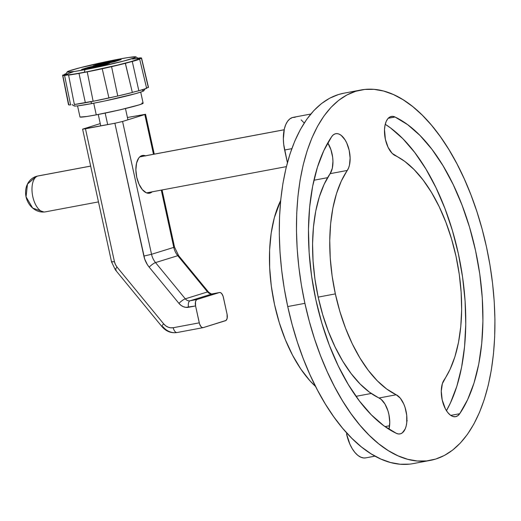 <?xml version="1.0" encoding="UTF-8"?>
<svg xmlns="http://www.w3.org/2000/svg" width="521" height="521" viewBox="0 0 521 521"><rect width="100%" height="100%" fill="white"/><g stroke="black" fill="none" stroke-linecap="round" stroke-linejoin="round"><path stroke-width="0.78" d="M395.192 155.59A20.195 10.14 -100.6 0 1 385.377 139.315L384.505 129.599L385.032 125.203L386.172 121.484L387.858 118.671L389.982 116.925L392.424 116.359L395.029 117.01L407.669 124.675L420.056 135.519L431.935 149.306L443.045 165.743L453.159 184.493L462.062 205.15L469.571 227.286L475.51 250.432L479.776 274.105L482.264 297.797L482.928 321.008L481.749 343.254L478.76 364.068L474.019 383.007L467.624 399.672L459.717 413.707A20.195 10.14 -100.6 0 1 455.634 416.67A20.195 10.14 -100.6 0 1 442.179 399.835L441.274 391.225L442.355 383.664L450.085 369.304L454.918 356.709L458.5 342.388L460.766 326.654L461.652 309.832L461.15 292.281L459.268 274.365L456.044 256.469L451.551 238.97L445.878 222.233L439.144 206.609L431.499 192.438L423.098 180.005L414.117 169.579L404.752 161.386L392.137 153.33L388.099 147.358L385.377 139.315A20.195 10.14 -100.6 0 1 391.382 116.45A20.195 10.14 -100.6 0 1 395.029 117.01A165.626 83.152 -100.6 0 1 475.51 250.432A165.626 83.152 -100.6 0 1 459.717 413.707L457.712 415.791L455.347 416.715L452.782 416.422L450.157 414.944L447.637 412.358L445.383 408.829L442.179 399.835A20.195 10.14 -100.6 0 1 444.1 379.92A125.229 62.872 -100.6 0 0 456.044 256.469A125.229 62.872 -100.6 0 0 395.192 155.59M450.763 415.393L459.717 413.707L450.763 415.393M343.88 93.2L338.442 94.542L329.734 98.182L321.496 103.562L313.811 110.628L306.745 119.309L300.376 129.521L294.756 141.165L289.943 154.131L285.977 168.296L282.91 183.522L280.76 199.66L279.556 216.56L279.302 234.053L280.005 251.969L281.659 270.145L284.238 288.4L287.735 306.556L304.902 303.333L287.735 306.556A188.42 94.594 79.4 0 0 413.29 463.586L430.457 460.362A188.42 94.594 -100.6 0 1 304.902 303.333A188.42 94.594 -100.6 0 1 360.936 89.996A188.42 94.594 -100.6 0 1 486.497 247.026A188.42 94.594 -100.6 0 1 430.457 460.362M388.998 429.278A20.195 10.14 79.4 0 0 379.041 397.992L396.207 394.768A20.195 10.14 -100.6 0 1 406.751 415.673A20.195 10.14 -100.6 0 1 400.017 433.908A20.195 10.14 -100.6 0 1 396.37 433.348A165.626 83.152 -100.6 0 1 315.882 299.927A165.626 83.152 -100.6 0 1 331.682 136.652A20.195 10.14 -100.6 0 1 335.765 133.695A20.195 10.14 -100.6 0 1 348.328 147.143A20.195 10.14 -100.6 0 1 347.299 170.439L330.125 173.662A125.229 62.872 79.4 0 0 318.181 297.113L335.355 293.89A125.229 62.872 -100.6 0 1 347.299 170.439L330.125 173.662L324.147 184.278L319.314 196.873L315.726 211.194L313.466 226.928L312.574 243.75L313.082 261.301L314.964 279.217L318.181 297.113L322.681 314.612L328.354 331.349L335.081 346.973L342.727 361.144L351.134 373.577L360.115 384.003L369.48 392.196L381.118 399.347L384.967 404.049L387.924 410.763L388.92 414.566L389.76 422.336L388.985 429.33M360.936 89.996L343.769 93.22A188.42 94.594 79.4 0 0 287.735 306.556L292.099 324.44L297.296 341.88L303.281 358.715L309.982 374.775L317.354 389.903L325.306 403.957L333.772 416.807L342.675 428.321L351.916 438.389L361.418 446.92L371.082 453.824L380.818 459.04L390.535 462.518L400.135 464.224L409.526 464.139M385.234 124.304L390.503 127.899L402.889 138.742L414.768 152.529L425.878 168.967L435.992 187.716L444.895 208.374L452.397 230.51L458.343 253.655L462.609 277.328L465.097 301.014L465.761 324.231L464.582 346.478L461.593 367.292L456.852 386.23L450.457 402.896L446.451 410.672A165.626 83.152 79.4 0 0 458.63 254.971A165.626 83.152 79.4 0 0 385.234 124.304M327.781 142.91L330.933 149.677L332.665 157.349L332.952 161.223L332.3 168.322L330.125 173.662A20.195 10.14 79.4 0 0 327.781 142.91M327.598 177.668L313.916 180.233L327.598 177.668M355.999 396.331L371.258 393.466L355.999 396.331M280.682 200.481A113.975 57.219 79.4 0 0 315.596 386.504L309.839 380.656L300.819 369.05L292.574 355.25L285.326 339.633L279.263 322.603L274.554 304.642L271.324 286.211L269.67 267.82L269.618 249.969L271.18 233.128L274.32 217.752L280.682 200.481M304.244 123.008L301.158 119.895M295.231 117.245L292.398 117.544L289.806 118.925L287.546 121.334L285.71 124.682L284.362 128.837L283.339 138.912L283.704 144.434L287.403 162.708L284.635 150.009L291.812 148.661L284.635 150.009A28.857 14.484 79.4 0 1 293.212 117.342L310.796 114.04M375.009 456.135L365.742 457.881A28.857 14.484 79.4 0 1 346.517 433.83L347.377 433.667L346.517 433.83L349.923 444.276L352.268 448.744L354.931 452.475L357.797 455.328L360.773 457.184L363.73 457.979L365.794 457.868M396.207 394.768A125.229 62.872 -100.6 0 1 335.355 293.89L318.181 297.113A125.229 62.872 79.4 0 0 379.041 397.992L396.207 394.768L400.284 398.174L403.755 403.99L405.091 407.546L406.712 415.25L406.738 422.778L406.152 426.106L405.182 428.978L402.271 432.905L400.441 433.811L398.448 433.96L396.37 433.348L383.73 425.683L371.336 414.84L359.464 401.053L348.347 384.615L338.233 365.866L329.331 345.208L321.828 323.072L315.882 299.927L311.623 276.254L309.135 252.568L308.471 229.351L309.643 207.104L312.639 186.29L317.38 167.352L323.769 150.693L331.682 136.652L333.245 134.906L335.042 133.884L337.015 133.61L339.08 134.112L341.164 135.349L345.058 139.862L346.719 142.956L349.155 150.224L350.119 158L349.467 165.098L348.556 168.049L341.314 181.054L336.481 193.656L332.893 207.97L330.633 223.711L329.747 240.526L330.249 258.084L332.131 275.993L335.355 293.89L339.848 311.389L345.521 328.126L352.248 343.749L359.9 357.927L368.301 370.353L377.282 380.779L386.647 388.972L396.207 394.768M486.497 247.026L482.133 229.142L476.93 211.702L470.951 194.867L464.244 178.814L456.878 163.679L448.926 149.625L440.453 136.776L431.557 125.261L422.31 115.193L412.814 106.662L403.143 99.758L393.407 94.542L383.697 91.064L374.098 89.358L364.707 89.443L355.609 91.318L346.901 94.965L338.67 100.345L330.978 107.404L323.912 116.085L317.543 126.297L311.923 137.941L307.11 150.914L303.15 165.072L300.076 180.299L297.934 196.437L296.723 213.336L296.469 230.829L297.172 248.745L298.826 266.921L301.412 285.176L304.902 303.333L309.266 321.216L314.469 338.663L320.448 355.491L327.155 371.551L334.521 386.68L342.473 400.734L350.946 413.583L359.842 425.097L369.083 435.165L378.585 443.697L388.249 450.6L397.992 455.816L407.702 459.294L417.301 461L426.692 460.916L435.79 459.04L444.491 455.4L452.729 450.02L460.421 442.954L467.48 434.273L473.856 424.061L479.476 412.417L484.289 399.451L488.249 385.286L491.316 370.06L493.465 353.922L494.676 337.022L494.93 319.536L494.227 301.613L492.573 283.437L489.987 265.189L486.497 247.026M388.191 118.293L395.029 117.01L388.191 118.293M389.597 425.742L384.999 426.608L389.597 425.742M406.758 419.952L407.188 420.74M90.661 166.075L38.241 175.916A18.32 9.196 79.4 0 0 37.727 176.046A18.32 9.196 -100.6 0 1 38.241 175.916L36.196 176.424L27.463 184.095L26.05 196.847L32.68 208.081L43.933 212.008A18.32 15.819 72.8 0 1 26.05 196.847A18.32 15.819 72.8 0 1 36.196 176.424A18.32 15.819 72.8 0 1 37.727 176.046L90.667 166.108L37.727 176.046A18.32 9.196 79.4 0 0 32.686 196.143A18.32 9.196 79.4 0 0 45.001 211.93L98.469 201.901M139.752 156.893L284.153 129.788L139.752 156.893M145.75 155.942L143.783 155.414L141.901 155.61A19.186 9.632 -100.6 0 0 136.619 176.658A19.186 9.632 -100.6 0 0 149.52 193.193A19.186 9.632 -100.6 0 0 150.068 193.063L148.967 193.265L152.178 191.819A19.186 9.632 -100.6 0 1 150.068 193.063L148.185 193.258L146.219 192.731L142.331 189.605L139.003 184.147L136.736 177.205L135.877 169.82L136.561 163.125L138.671 158.137L140.175 156.528L141.901 155.61A19.186 9.632 -100.6 0 1 142.441 155.479A19.186 9.632 -100.6 0 1 145.418 155.799M116.294 269.956A5.77 1.244 -39.4 0 1 115.395 269.917A5.77 1.244 -39.4 0 1 117.082 267.13A11.54 9.964 72.8 0 1 114.425 261.601L111.566 261.965L114.425 261.601L85.464 128.778L114.894 123.256L82.605 129.149L100.247 123.594L82.624 129.162L85.464 128.778L114.425 261.601L115.434 264.538L117.082 267.13L163.653 323.834L165.711 325.807L168.101 327.168L170.673 327.82L173.252 327.722L199.263 322.838L195.577 305.944L199.55 323.919L200.943 326.569L202.109 327.507L203.268 327.611L226.036 320.435L227.123 318.455L227.071 314.215L223.092 296.241L221.705 293.597L220.533 292.652L219.38 292.555L197.127 299.451L196.156 300.213L195.525 301.711L195.577 305.944L185.964 307.364L183.392 306.713L180.995 305.352L178.937 303.378A5.77 1.244 -39.4 0 1 185.294 298.826L207.54 291.929L177.778 255.694L155.532 262.591L185.294 298.826L207.54 291.929A5.77 4.982 -107.2 0 0 212.347 293.877L190.093 300.773L197.127 299.451L219.38 292.555L212.347 293.877L190.093 300.773A5.77 4.982 72.8 0 1 185.294 298.826L155.532 262.591A17.31 14.946 72.8 0 1 151.539 254.287L173.786 247.39L161.295 190.106L173.786 247.39A17.31 14.946 -107.2 0 0 177.778 255.694L155.532 262.591A17.31 14.946 72.8 0 1 151.539 254.287L173.786 247.39A17.31 14.946 -107.2 0 0 177.778 255.694A5.77 1.244 -39.4 0 1 178.677 255.726A5.77 1.244 140.6 0 0 177.778 255.694L207.54 291.929A5.77 1.244 -39.4 0 1 208.426 291.955A5.77 1.244 140.6 0 0 207.54 291.929A5.77 4.982 -107.2 0 0 212.347 293.877A5.77 2.898 -100.6 0 1 212.522 293.831M212.672 293.811A5.77 2.898 79.4 0 0 212.509 293.831A5.77 2.898 79.4 0 0 212.347 293.877L219.38 292.555A5.77 2.898 -100.6 0 1 219.543 292.515A5.77 2.898 -100.6 0 1 223.385 297.322L227.071 314.215A5.77 2.898 -100.6 0 1 225.515 320.708L203.268 327.611A5.77 2.898 -100.6 0 1 203.105 327.65A5.77 2.898 -100.6 0 1 199.263 322.838L173.252 327.722A11.54 9.964 72.8 0 1 163.653 323.834L117.082 267.13A5.77 1.244 140.6 0 0 115.408 269.93L111.566 261.965L112.302 261.659M122.578 121.471L145.522 114.314L127.417 117.499L145.561 114.268L122.578 121.471L151.539 254.287L122.578 121.471L114.894 123.256L122.578 121.471M153.487 154.288L144.831 114.574L153.487 154.288M178.937 303.378L149.175 267.136L147.378 264.655L144.695 259.074L114.894 123.256L143.855 256.072L151.539 254.287L143.855 256.072A23.08 19.928 -107.2 0 0 149.175 267.136A5.77 1.244 -39.4 0 1 155.532 262.591A5.77 1.244 140.6 0 0 149.175 267.136L178.937 303.378A11.54 9.964 -107.2 0 0 188.543 307.266A5.77 2.898 -100.6 0 1 190.093 300.773A5.77 4.982 72.8 0 1 185.294 298.826A5.77 1.244 140.6 0 0 178.937 303.378M177.264 332.489A5.77 2.898 -100.6 0 1 177.081 332.535A5.77 2.898 -100.6 0 1 173.252 327.722A5.77 2.898 79.4 0 0 177.101 332.528A5.77 2.898 79.4 0 0 177.264 332.489A17.31 14.946 72.8 0 1 162.858 326.654A5.77 1.244 -39.4 0 1 161.972 326.634A5.77 1.244 -39.4 0 1 163.653 323.834A5.77 1.244 140.6 0 0 161.959 326.621L115.408 269.93M188.543 307.266L195.577 305.944A5.77 2.898 -100.6 0 1 197.127 299.451L190.093 300.773A5.77 2.898 79.4 0 0 188.543 307.266M104.402 62.422L103.347 62.598M121.139 59.615L102.871 62.956L93.773 65.887L114.568 61.712L120.97 59.55L106.772 62.136L118.534 59.98L102.884 63.015L93.239 65.913M95.193 65.809L88.212 67.378L95.193 65.809L88.212 67.378L81.856 69.371L83.432 69.319L102.976 65.333L109.371 63.171L102.142 64.441L97.017 66.043L104.128 64.786L95.154 66.48L100.944 64.669L95.18 65.757L100.944 64.669L95.167 66.532L104.141 64.845L95.167 66.532L104.141 64.845L97.017 66.043L102.142 64.441L106.942 63.601L102.142 64.441L97.499 65.952L102.155 64.5L109.573 63.197L102.976 65.333L84.259 69.163L81.615 69.508L88.212 67.378L82.266 69.293L90.361 66.857L100.475 64.819L95.193 65.809M72.054 104.61L74.132 105.939A35.721 1.791 -12.3 0 0 92.067 103.529L90.485 101.621L93.129 101.276A40.918 2.051 -12.3 0 0 108.941 97.994L102.227 68.759L84.35 72.256L84.949 69.664A35.2 1.765 167.7 0 1 67.235 71.865A35.2 1.765 167.7 0 1 118.26 59.264L128.505 57.486L135.877 56.861L134.372 57.89L123.034 61.218L91.142 68.459L74.698 71.442L67.326 72.067L68.837 71.038L80.175 67.71L118.26 59.264A35.2 1.765 167.7 0 1 135.935 56.887A35.2 1.765 167.7 0 1 119.967 61.999A35.2 1.765 167.7 0 1 84.949 69.664L84.35 72.256L89.586 71.247L117.609 65.086L130.992 61.615L138.078 59.257L139.674 59.179L136.632 60.208L125.398 63.321L102.227 68.759A40.397 2.025 167.7 0 1 87.241 71.865L93.129 101.276L117.759 96.02A40.918 2.051 -12.3 0 0 132.347 92.491L125.398 63.321A40.397 2.025 167.7 0 1 111.572 66.668L117.759 96.02L132.347 92.491L125.32 63.288L127.111 62.683A37.512 1.882 -12.3 0 0 138.078 59.257L138.723 58.814L138.469 58.567L137.316 58.521L132.464 59.036M67.235 71.865L65.47 74.607A37.512 1.882 -12.3 0 0 68.889 74.75A37.512 1.882 -12.3 0 0 84.35 72.256L68.583 75.096L84.35 72.256A37.512 1.882 -12.3 0 0 106.59 67.645A37.512 1.882 -12.3 0 0 127.111 62.683L132.282 61.485L138.84 90.758A40.918 2.051 -12.3 0 0 146.642 88.323L139.674 59.179A40.397 2.025 167.7 0 1 132.282 61.485L138.84 90.758L146.642 88.323L139.674 59.179L138.078 59.257A37.512 1.882 -12.3 0 0 138.677 58.645L135.935 56.887M77.557 105.88L79.974 116.965A32.315 1.622 -12.3 0 0 96.261 114.854L93.721 103.217L96.261 114.854A32.315 1.622 -12.3 0 0 143.125 103.191L140.709 92.113M99.407 63.549L100.371 63.262M104.63 62.403L104.148 62.461L104.63 62.403M102.455 62.995L99.895 63.477L102.455 62.995M104.487 62.474L99.882 63.425L104.487 62.474M134.874 58.704L136.04 58.58M146.127 88.056L148.329 87.502L141.465 58.3L138.078 59.257L141.465 58.3L141.269 57.942L138.032 58.228L139.595 57.916A40.397 2.025 167.7 0 1 141.562 58.111A40.397 2.025 167.7 0 1 141.465 58.3L148.329 87.502A40.918 2.051 -12.3 0 0 148.452 87.281A40.918 2.051 -12.3 0 0 148.244 87.137M73.194 71.82L65.464 74.614L69.417 74.757L68.583 75.096L74.36 104.513A40.918 2.051 -12.3 0 0 85.353 102.741L78.997 73.415A40.397 2.025 167.7 0 1 68.583 75.096L74.36 104.513L90.485 101.621L92.067 103.529L105.047 100.924L135.623 93.637L142.22 91.579L143.653 90.914L143.75 90.537L142.513 90.452M62.624 75.317A40.397 2.025 167.7 0 1 62.722 75.128L68.805 104.884L70.602 104.91L64.597 75.519A40.397 2.025 167.7 0 1 62.624 75.317L68.505 104.714A40.918 2.051 -12.3 0 0 70.602 104.91L64.597 75.519L68.889 74.75L62.924 75.486L62.722 75.128L65.679 74.34M65.959 74.067L64.513 74.256L66.043 73.708A40.397 2.025 167.7 0 0 64.513 74.256L65.815 74.073M64.597 74.659L64.513 74.256L64.597 74.659M74.301 104.213L74.809 104.148M132.438 92.334L138.84 90.758L132.321 92.38M148.329 87.502L148.159 87.111M74.288 105.587L74.19 105.965L75.428 106.05L77.955 105.835L92.067 103.529A35.721 1.791 -12.3 0 0 143.848 90.739L145.033 88.902M80.084 117.056L86.851 116.483L96.261 114.854L120.273 109.775L139.179 104.871L142.923 103.438L143.014 103.093L141.894 103.021M65.633 74.353L62.722 75.128M87.241 71.865L93.129 101.276L85.353 102.741L78.997 73.415L87.241 71.865M111.572 66.668L117.759 96.02L108.941 97.994L102.227 68.759L111.572 66.668M135.304 58.678L134.77 58.671M109.547 63.236L106.942 63.601L109.566 63.243M87.092 68.056L94.334 66.61L87.092 68.056M121.165 59.576L118.521 59.922L121.165 59.576L114.568 61.712L107.593 63.334L93.2 65.887L99.804 63.757L93.246 65.907M116.391 61.016L98.671 64.383L116.391 61.016M115.721 61.165L98.671 64.383L115.721 61.165M101.986 62.956L100.41 63.302L101.927 63.034M101.921 62.969L100.781 63.249L101.836 62.93M107.678 124.61L105.17 113.09L107.678 124.61M139.791 156.854L284.16 129.755M146.551 192.874L286.387 166.622M219.543 292.515L212.509 293.831C211.982 294.391 210.621 293.759 208.426 291.955L178.664 255.713L174.522 247.084L162.064 189.957M154.255 154.138L145.561 114.268M111.566 261.965L82.605 129.149M161.972 326.634C166.088 331.415 171.135 333.381 177.101 332.528L203.105 327.65M141.562 58.111L148.452 87.281M66.219 74.125L66.375 74.913M98.254 114.47L100.748 125.913M125.463 108.537L127.925 119.817"/></g></svg>
